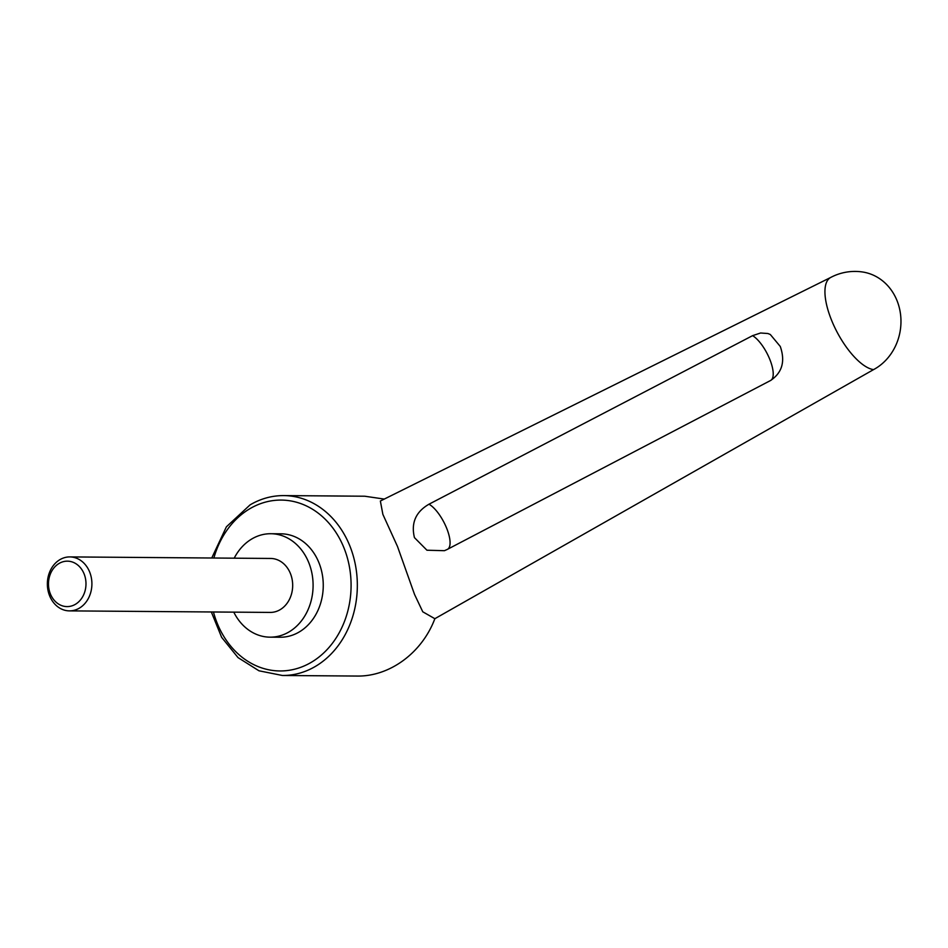 <?xml version="1.0" encoding="UTF-8"?>
<svg xmlns="http://www.w3.org/2000/svg" width="948" height="948" viewBox="0 0 948 948"><rect width="100%" height="100%" fill="white"/><g stroke="black" fill="none" stroke-linecap="round" stroke-linejoin="round"><path stroke-width="1.42" d="M211.748 558.005L226.394 526.815L250.106 504.857C260.712 498.648 271.946 495.555 283.796 495.591A89.942 74.228 90.4 0 1 349.919 546.119A89.942 74.228 90.4 0 1 315.447 666.385A89.942 74.228 90.4 0 1 282.409 675.486L357.017 676.054C389.699 676.671 422.061 652.817 434.859 618.7L873.535 369.625A51.713 19.979 -118 0 1 831.372 319.76A51.713 19.979 -118 0 1 830.638 277.491A51.713 19.979 -118 0 1 830.839 277.385M830.744 277.432L380.361 501.018L382.874 514.373L397.496 546.486L414.513 594.36L422.772 611.804L434.859 618.7M770.617 380.492A25.857 9.385 62.4 0 0 769.835 359.458A25.857 9.385 62.4 0 0 752.605 335.651L760.604 332.997L767.892 333.518L770.286 334.478L780.275 346.458C785.43 361.33 782.195 372.683 770.546 380.515L447.089 549.52L444.411 550.693L426.944 550.219L414.442 537.623C410.911 523.023 415.745 511.884 428.97 504.218A25.857 9.385 -117.6 0 1 446.295 527.337A25.857 9.385 -117.6 0 1 447.847 549.117M752.605 335.651L428.97 504.218M233.789 612.147A51.713 42.684 -89.6 0 0 270.014 637.163A51.713 42.684 -89.6 0 0 308.823 562.768A51.713 42.684 -89.6 0 0 270.808 533.724A51.713 42.684 -89.6 0 0 234.203 558.182M270.808 533.724L280.964 533.807A51.713 42.684 90.4 0 1 318.99 562.851A51.713 42.684 90.4 0 1 280.17 637.234L270.014 637.163M89.681 572.071A26.982 22.266 -89.6 0 0 69.844 556.914A26.982 22.266 -89.6 0 0 49.592 595.723A26.982 22.266 -89.6 0 0 69.429 610.879A26.982 22.266 -89.6 0 0 89.681 572.071M84.111 573.919A22.728 18.759 -89.6 0 0 59.06 563.456A22.728 18.759 -89.6 0 0 50.351 593.839A22.728 18.759 -89.6 0 0 75.402 604.303A22.728 18.759 -89.6 0 0 84.111 573.919M69.844 556.914L270.618 558.455A26.982 22.266 90.4 0 1 290.455 573.611A26.982 22.266 90.4 0 1 270.204 612.42L69.429 610.879M873.535 369.625A51.713 45.907 -81.8 0 0 900.6 314.843A51.713 45.907 -81.8 0 0 862.277 271.946A51.713 51.713 0 0 0 830.638 277.491M384.26 499.075L364.731 496.219L283.796 495.591M213.454 611.993A85.45 70.519 -89.6 0 0 217.092 622.966A85.45 70.519 -89.6 0 0 311.288 662.32A85.45 70.519 -89.6 0 0 344.041 548.062A85.45 70.519 -89.6 0 0 249.845 508.721A85.45 70.519 -89.6 0 0 213.869 558.016M211.333 611.97L221.631 637.317L238.031 657.604L258.97 670.793L282.409 675.486"/></g></svg>
